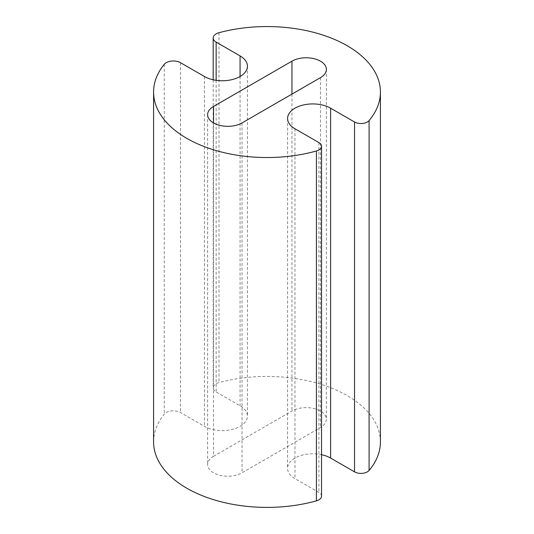 <?xml version="1.0" encoding="UTF-8"?>
<svg xmlns="http://www.w3.org/2000/svg" width="534" height="534" viewBox="0 0 534 534"><rect width="100%" height="100%" fill="white"/><g stroke="black" fill="none" stroke-linecap="round" stroke-linejoin="round"><path stroke-width="0.4" stroke-dasharray="2.67 2" d="M321.535 496.146A9.058 5.233 0 0 0 318.885 492.448L294.962 478.638A25.205 14.552 180 0 1 287.579 468.345A25.205 14.552 180 0 1 321.535 454.701M380.422 441.912A113.422 65.488 0 0 0 219.007 382.578A10.079 5.821 0 0 0 213.186 387.851A10.079 5.821 0 0 0 216.143 391.969L240.066 405.78A25.205 14.552 180 0 1 247.449 416.073A25.205 14.552 180 0 1 231.889 429.516A25.205 14.552 180 0 1 204.422 426.359L180.492 412.548A10.079 5.821 0 0 0 164.232 414.204A113.422 65.488 0 0 0 153.578 441.912M213.533 456.316L291.951 411.04A20.165 11.641 180 0 1 313.925 408.517A20.165 11.641 180 0 1 326.374 419.277A20.165 11.641 180 0 1 320.467 427.507L242.049 472.784A20.165 11.641 180 0 1 220.075 475.307A20.165 11.641 180 0 1 207.626 464.553A20.165 11.641 180 0 1 213.533 456.316L213.533 122.92M294.962 128.767L294.962 478.638M219.007 32.714L219.007 382.578M216.143 80.327L216.143 391.969M240.066 76.495L240.066 405.78M204.422 76.495L204.422 426.359M180.492 62.685L180.492 412.548M164.232 64.334L164.232 414.204M318.885 142.585L318.885 492.448M291.951 94.104L291.951 411.04M320.467 77.644L320.467 427.507M242.049 122.92L242.049 472.784M287.579 118.481L287.579 468.345M213.186 79.786L213.186 387.851M247.449 66.203L247.449 416.073M326.374 69.407L326.374 419.277M207.626 114.683L207.626 464.553"/><path stroke-width="0.8" d="M294.962 128.767A25.205 14.552 180 0 1 287.579 118.481A25.205 14.552 180 0 1 303.138 105.038A25.205 14.552 180 0 1 330.606 108.188L354.529 121.999A9.058 5.233 0 0 0 369.087 120.584A113.422 65.488 0 0 0 380.422 92.048A113.422 65.488 0 0 0 219.007 32.714A10.079 5.821 0 0 0 213.186 37.987A10.079 5.821 0 0 0 216.143 42.106L240.066 55.916A25.205 14.552 180 0 1 247.449 66.203A25.205 14.552 180 0 1 231.889 79.653A25.205 14.552 180 0 1 204.422 76.495L180.492 62.685A10.079 5.821 0 0 0 164.232 64.334A113.422 65.488 0 0 0 153.578 92.048A113.422 65.488 0 0 0 316.422 150.988A9.058 5.233 0 0 0 321.535 146.283A9.058 5.233 0 0 0 318.885 142.585L294.962 128.767M321.535 454.701A25.205 14.552 180 0 1 330.606 458.052L354.529 471.869A9.058 5.233 0 0 0 369.087 470.447A113.422 65.488 0 0 0 380.422 441.912L380.422 92.048M153.578 92.048L153.578 441.912A113.422 65.488 0 0 0 316.422 500.852A9.058 5.233 0 0 0 321.535 496.146L321.535 146.283M213.533 106.453L291.951 61.176A20.165 11.641 180 0 1 313.925 58.653A20.165 11.641 180 0 1 326.374 69.407A20.165 11.641 180 0 1 320.467 77.644L242.049 122.92A20.165 11.641 180 0 1 220.075 125.443A20.165 11.641 180 0 1 207.626 114.683A20.165 11.641 180 0 1 213.533 106.453L213.533 122.92M330.606 108.188L330.606 458.052M354.529 121.999L354.529 471.869M369.087 120.584L369.087 470.447M216.143 42.106L216.143 80.327M240.066 55.916L240.066 76.495M316.422 150.988L316.422 500.852M291.951 61.176L291.951 94.104M213.186 37.987L213.186 79.786"/></g></svg>
